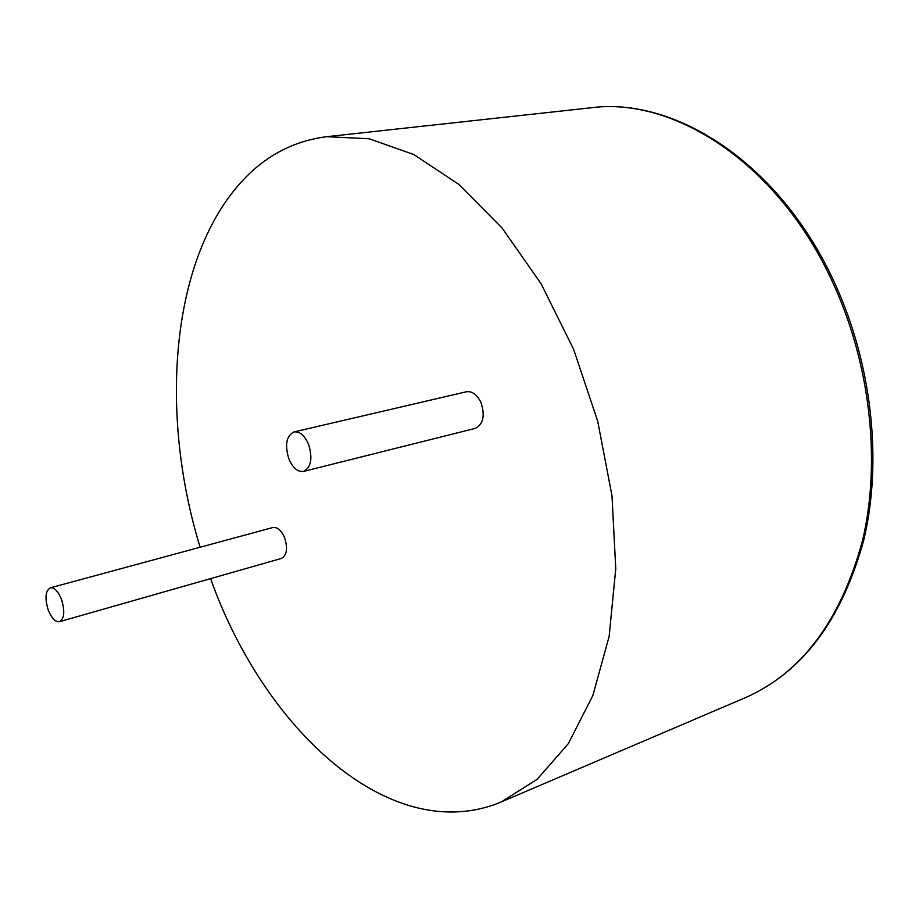 <?xml version="1.0" encoding="UTF-8"?>
<svg xmlns="http://www.w3.org/2000/svg" width="919" height="919" viewBox="0 0 919 919"><rect width="100%" height="100%" fill="white"/><g stroke="black" fill="none" stroke-linecap="round" stroke-linejoin="round"><path stroke-width="1.38" d="M288.922 459.041C292.885 468.024 297.779 472.148 303.592 471.401C311.185 467.403 312.828 458.351 308.531 444.256C304.545 435.342 299.697 431.229 293.988 431.93C286.303 435.916 284.614 444.957 288.922 459.041M303.592 471.401L475.134 428.403C483.187 424.44 485.186 415.939 481.119 402.89C477.248 394.688 472.309 390.977 466.324 391.781L293.988 431.93M210.6 578.625C262.949 726.401 386.543 844.331 496.122 804.01L501.234 801.954L537.144 779.323L568.31 743.655L592.858 695.522L609.136 636.419L615.764 568.735L611.985 495.709L597.695 421.178L573.594 349.231L541.061 283.73L502.084 228.004L458.914 184.478L413.906 154.587L369.254 138.78L326.854 136.678C294.539 140.779 266.855 154.989 243.811 179.32C170.52 256.458 158.7 412.332 200.112 547.242M48.225 609.986C51.579 618.257 55.358 622.152 59.528 621.681C64.399 618.659 65.054 611.261 61.516 599.51C58.15 591.273 54.405 587.39 50.269 587.85C45.376 590.883 44.698 598.258 48.225 609.986M59.528 621.681L281.352 558.453C286.866 555.386 287.957 548.494 284.637 537.776C281.329 530.309 277.389 526.909 272.805 527.54L50.269 587.85M501.234 801.954L745.286 697.693C801.839 672.869 840.965 620.314 862.665 540.016C881.045 461.614 870.465 364.636 833.292 283.649C779.278 164.042 674.362 96.369 590.664 107.822L326.854 136.678M835.038 283.845C872.12 364.705 882.481 461.441 863.837 539.729C841.907 619.911 802.39 672.57 745.286 697.693M834.911 283.569C780.851 164.064 675.454 96.311 590.664 107.822"/></g></svg>
